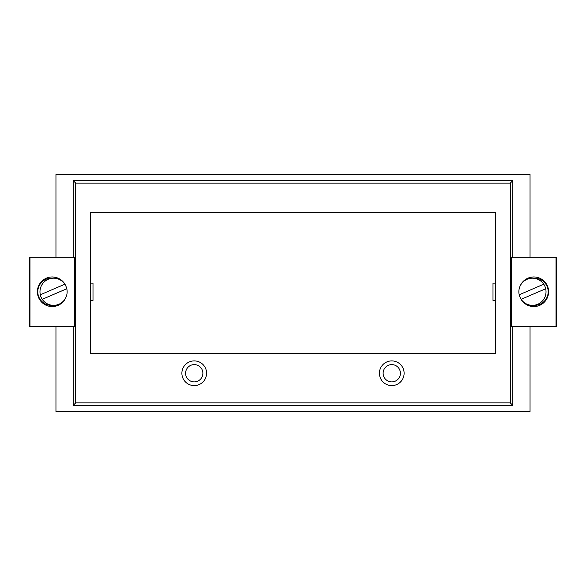 <?xml version="1.0" encoding="UTF-8"?>
<svg xmlns="http://www.w3.org/2000/svg" width="586" height="586" viewBox="0 0 586 586"><rect width="100%" height="100%" fill="white"/><g stroke="black" fill="none" stroke-linecap="round" stroke-linejoin="round"><path stroke-width="0.88" d="M206.58 373.245A12.343 12.343 0 0 1 194.23 385.595A12.343 12.343 0 0 1 181.887 373.245A12.343 12.343 0 0 1 194.23 360.903A12.343 12.343 0 0 1 206.58 373.245M185.594 373.245A8.644 8.644 0 0 0 194.23 381.889A8.644 8.644 0 0 0 202.873 373.245A8.644 8.644 0 0 0 194.23 364.609A8.644 8.644 0 0 0 185.594 373.245M404.113 373.245A12.343 12.343 0 0 1 391.77 385.595A12.343 12.343 0 0 1 379.42 373.245A12.343 12.343 0 0 1 391.77 360.903A12.343 12.343 0 0 1 404.113 373.245M383.127 373.245A8.644 8.644 0 0 0 391.77 381.889A8.644 8.644 0 0 0 400.406 373.245A8.644 8.644 0 0 0 391.77 364.609A8.644 8.644 0 0 0 383.127 373.245M75.711 183.118L75.711 402.882L510.289 402.882L510.289 183.118L75.711 183.118L73.235 180.649L73.235 257.195M73.235 326.336L73.235 405.351L75.711 402.882M29.974 257.195L29.3 257.195L29.3 326.336L29.974 326.336L29.974 257.195L74.422 257.195L74.422 302.874M73.235 405.351L512.765 405.351L510.289 402.882M512.765 405.351L512.765 326.336M512.765 257.195L512.765 180.649L510.289 183.118M511.578 302.874L511.578 257.195L556.026 257.195L556.026 326.336L511.578 326.336L511.578 300.406M512.765 180.649L73.235 180.649M495.47 212.755L90.53 212.755L90.53 353.497L495.47 353.497L495.47 212.755M530.044 326.336L530.044 411.519L55.956 411.519L55.956 326.336M55.956 257.195L55.956 174.482L530.044 174.482L530.044 257.195M519.87 296.809A14.818 14.818 -90 0 0 548.613 291.762A14.818 14.818 -90 0 0 520.185 285.924M533.883 276.951A14.818 14.818 -90 0 0 521.613 283.573M524.03 281.104A14.818 14.818 90 0 1 534.058 276.951M534.139 276.951A14.818 14.818 -90 0 0 524.836 280.518M495.47 300.406L493.002 300.406L493.002 283.126L495.47 283.126M556.026 326.336L556.7 326.336L556.7 257.195L556.026 257.195M524.836 303.013A14.818 14.818 -90 0 0 534.139 306.573M556.539 318.923L556.539 264.601L556.18 318.923M521.613 299.959A14.818 14.818 -90 0 0 533.883 306.581M534.058 306.581A14.818 14.818 90 0 1 524.03 302.427M545.683 288.744A13.581 13.581 90 0 1 521.159 299.321L545.72 288.744A13.581 13.581 -90 0 0 543.764 284.21L519.24 294.787A13.581 13.581 -90 0 0 521.188 299.314M519.24 294.787L519.203 294.787A13.581 13.581 90 0 1 543.727 284.21L519.203 294.787M532.447 305.343L534.615 305.343A13.581 13.581 -90 0 0 537.853 278.577A13.581 13.581 -90 0 0 534.615 278.182L532.447 278.182M66.13 286.722A14.818 14.818 90 0 0 37.387 291.762A14.818 14.818 90 0 0 65.815 297.607M52.117 306.581A14.818 14.818 90 0 0 64.387 299.959M61.969 302.427A14.818 14.818 -90 0 1 51.942 306.581M51.861 306.573A14.818 14.818 90 0 0 61.164 303.013M90.53 283.126L92.998 283.126L92.998 300.406L90.53 300.406M29.974 326.336L74.422 326.336L74.422 300.406M61.164 280.518A14.818 14.818 90 0 0 51.861 276.951M29.461 264.601L29.461 318.923L29.82 264.601M64.387 283.573A14.818 14.818 90 0 0 52.117 276.951M51.942 276.951A14.818 14.818 -90 0 1 61.969 281.104M40.317 294.787L40.28 294.787A13.581 13.581 90 0 0 42.236 299.321L66.76 288.744A13.581 13.581 90 0 0 64.812 284.217L40.317 294.787A13.581 13.581 -90 0 1 64.841 284.21M66.76 288.744L66.797 288.744A13.581 13.581 -90 0 1 42.273 299.321L66.797 288.744M53.553 278.182L51.385 278.182A13.581 13.581 90 0 0 48.147 304.954A13.581 13.581 90 0 0 51.385 305.343L53.553 305.343"/></g></svg>
